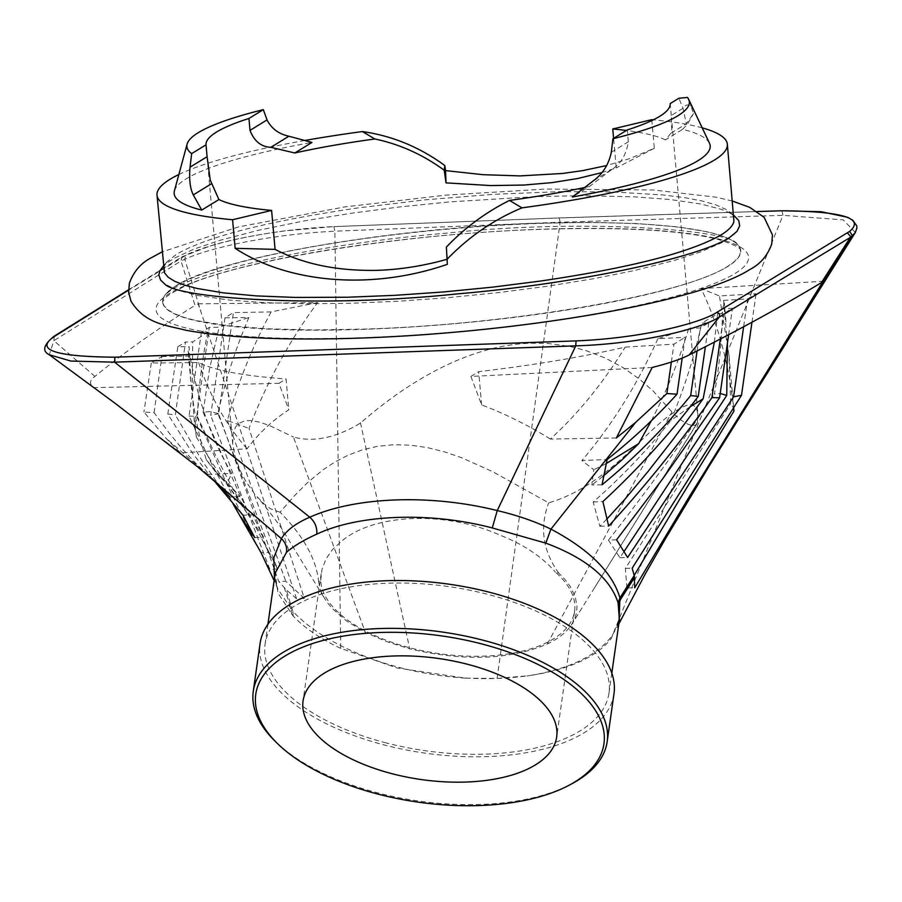 <?xml version="1.0" encoding="UTF-8"?>
<svg xmlns="http://www.w3.org/2000/svg" width="902" height="902" viewBox="0 0 902 902"><rect width="100%" height="100%" fill="white"/><g stroke="black" fill="none" stroke-linecap="round" stroke-linejoin="round"><path stroke-width="0.68" stroke-dasharray="4.51 3.38" d="M709.479 143.204A269.089 43.95 -5.1 0 0 682.611 129.324L665.428 139.878L670.987 133.18L671.787 131.083L671.28 115.479L683.028 108.274C685.306 104.779 687.978 104.091 691.033 106.21L693.503 113.562L686.309 123.777L683.028 108.274L678.89 98.25M687.448 97.427L691.033 106.21M757.173 211.553L559.071 217.98L333.887 226.616C269.608 229.469 209.241 243.495 186.624 254.804L128.546 290.185M593.437 180.761L611.533 169.655C620.666 164.029 626.27 154.749 628.344 141.828L627.285 129.922M447.324 264.342L447.471 259.167L446.885 259.325M671.28 115.479L670.209 103.572M465.455 678.022A173.669 82.905 -171.9 0 0 527.027 675.846L497.103 678.439L465.443 678.157L396.959 667.954L340.742 648.346L334.868 231.194C269.078 234.351 208.114 248.23 184.797 259.269L180.998 261.028L195.024 305.361L198.147 303.805L201.078 312.272L184.797 259.269L185.62 255.052L186.624 254.804M175.766 285.911L168.663 291.042L164.254 296.048L162.619 300.862L163.781 305.417L167.682 309.69L174.357 313.659L183.715 317.267L195.621 320.469L226.673 325.566L266.44 328.768L313.242 329.952L365.468 329.061C511.705 324.573 685.317 294.537 727.576 266.406L734.679 261.287L739.088 256.292L740.722 251.466L739.561 246.9L735.649 242.638L728.974 238.669L719.604 235.05L707.675 231.848L676.613 226.763L636.778 223.549L590.009 222.377L537.874 223.268C391.637 227.744 218.025 257.78 175.766 285.911M735.491 233.088L728.839 238.489L721.397 242.875L700.899 251.805L673.512 260.689L633.971 270.623L594.407 278.571L546.883 286.306L498.456 292.598L448.846 297.592L399.011 301.2L350.81 303.275L305.462 303.76L264.32 302.655L228.781 299.994L197.809 295.495L177.356 290.14L164.705 283.995M162.18 267.432L167.727 262.448L174.537 258.085L193.783 249.177L220.009 240.293L258.333 230.292L303.873 220.979L351.329 213.233L399.834 206.919L449.534 201.913L535.946 196.58L582.185 195.689L634.399 196.828L670.017 199.5L700.955 204.021L721.341 209.365L728.827 212.477L735.04 216.345M163.679 269.98L164.198 266.327L166.926 261.918L176.623 254.172C207.381 236.595 267.68 221.204 357.519 208.001L424.695 199.861L493.123 194.325L559.229 191.675L611.748 191.878L662.97 194.956L684.02 197.572L701.756 200.898L715.782 204.844L725.896 209.354L732.041 214.394L734.025 219.118M702.196 127.847A286.306 46.769 -5.1 0 0 653.352 119.819M651.763 119.673L654.322 148.266L629.675 158.617L606.696 165.54M174.402 190.92A269.089 43.95 174.9 0 1 311.979 142.437M304.763 140.486A286.306 46.769 -5.1 0 0 178.855 174.514M682.611 129.324L687.549 124.036L693.503 113.562M611.533 169.655L589.547 186.432L572.375 196.974M584.97 187.436A233.009 38.064 -5.1 0 0 589.547 186.432M447.471 259.167L446.389 247.058M360.439 422.666L409.722 648.831C463.865 661.549 509.743 659.926 547.334 643.972C558.237 638.751 566.219 632.46 571.304 625.075L574.597 619.099L576.513 612.808L577.021 606.302L575.138 596.346L570.109 586.255L565.069 579.614L558.789 573.165L555.418 572.116A128.084 61.144 -171.9 0 1 569.568 588.814A128.084 61.144 -171.9 0 1 574.585 611.161A128.084 61.144 -171.9 0 1 461.88 655.889A128.084 61.144 -171.9 0 1 325.994 597.417A128.084 61.144 -171.9 0 1 320.706 580.336L318.643 581.576C316.196 558.902 303.331 535.788 280.037 512.223L294.018 496.258L307.571 482.547L323.209 469.694L334.958 461.982L347.935 455.273L362.097 449.951L377.431 446.343L393.689 444.709L410.545 445.171L427.616 447.64L444.551 451.868L461.114 457.506L492.842 471.735L548.675 502.842C606.178 486.234 643.915 432.092 672.148 413.646C682.713 405.799 690.041 403.217 694.134 405.889L696.412 408.403L697.889 413.871L671.528 118.342M571.304 625.075L697.359 422.722L697.889 413.871M697.359 422.722L695.386 425.248L692.048 425.564L687.369 423.963L681.438 420.433L673.174 413.353L653.646 391.524L639.236 378.919L623.023 367.588L605.107 357.97L585.522 350.427L569.816 346.391L547.785 343.448L530.658 343.2C467.687 345.139 406.43 382.831 360.518 423.038C335.927 437.887 313.546 442.544 293.387 436.996L365.355 632.358L386.338 641.525L409.722 648.831M601.724 172.654L616.224 167.941L613.586 138.322M665.428 139.878A233.009 38.064 -5.1 0 0 626.383 130.474M654.322 148.266L616.224 167.941M198.147 303.805L317.651 302.587C289.666 340.189 266.789 382.144 249.02 428.427L304.346 598.398L296.566 598.748L201.078 312.272M465.443 678.157C419.295 674.843 377.769 664.03 340.877 645.719C320.627 635.38 304.628 623.902 292.868 611.297L286.261 589.773L278.718 581.474L218.577 413.781L233.415 312.599L224.993 317.775L210.673 415.315L218.577 413.781M296.566 598.748L286.261 589.773M318.643 581.576L319.906 588.228L322.566 594.948L326.592 601.634L331.936 608.23L346.413 620.892L365.355 632.358M547.334 643.972L671.911 412.034M320.706 580.336L322.07 569.094L326.152 558.62L332.849 549.16L342.05 540.85C374.668 513.339 446.242 510.803 500.249 535.258C523.69 544.481 542.079 556.771 555.418 572.116M558.789 573.165C542.824 550.964 539.452 527.523 548.675 502.842M280.037 512.223L270.42 508.762L263.711 503.587L254.77 494.24L245.694 481.161L240.079 470.224L235.151 456.739L232.705 444.021L233.066 433.58L235.523 427.018L238.692 423.5L244.634 420.884L250.294 420.535L259.246 422.046L269.551 425.564L293.387 436.996M572.251 783.534A178.743 85.318 8.1 0 1 561.021 788.878A178.743 85.318 8.1 0 1 275.121 741.241M613.98 693.841A178.743 85.318 8.1 0 1 456.705 756.259A178.743 85.318 8.1 0 1 267.082 674.662A178.743 85.318 8.1 0 1 260.08 643.476M386.281 742.944A173.669 82.905 8.1 0 1 265.087 644.186A173.669 82.905 8.1 0 1 487.779 594.373A173.669 82.905 8.1 0 1 608.974 693.131A173.669 82.905 8.1 0 1 386.281 742.944M618.964 622.899L616.912 627.781L619.415 619.753L611.082 638.785C595.906 657.659 567.888 670.062 527.005 675.981L527.027 675.846M618.828 623.902L611.804 636.147C596.166 656.306 567.899 669.588 527.005 675.981M340.742 648.346C320.593 638.92 304.741 628.164 293.206 616.089L277.974 593.212L275.2 573.153C274.219 576.085 275.133 581.418 277.951 589.153L274.433 578.565M293.206 616.089L292.868 611.297L277.951 589.153L274.14 580.584M497.103 678.439L560.142 222.219L334.868 231.194L333.887 226.616L559.217 217.923L757.105 211.508M224.993 317.775L248.873 317.527C235.625 348.612 225.297 380.576 217.901 413.443L277.512 569.027L269.202 552.385L261.028 552.599M277.512 569.027L269.867 569.365L210.673 415.315M263.7 558.417L269.867 569.365M214.033 480.36L196.208 463.786L182.238 448.846L169.26 433.129L154.107 412.665L143.937 412.045L166.137 438.361L180.434 452.894L247.103 448.779C258.761 433.231 272.663 420.231 288.809 409.779L278.921 383.339L94.011 387.635C89.106 384.241 89.422 380.509 94.936 376.405C123.687 352.851 157.049 329.162 195.024 305.361M212.511 479.086L191.991 452.466L167.795 414.052L175.349 414.897L185.474 342.027L192.735 341.892L207.719 332.184L201.405 332.252L209.32 327.392L219.152 327.212L248.873 317.527M225.229 494.195L201.98 460.572L175.349 414.897M201.405 332.252L189.025 416.093L211.192 463.03L233.144 504.083M189.025 416.093L196.681 416.307L209.32 327.392M255.661 542.7L227.315 485.186L196.681 416.307M291.594 614.341L291.222 609.481L284.389 587.878M231.284 495.04L166.137 438.361M206.299 459.716L222.061 478.962L239.966 496.483L227.36 482.649L231.746 473.46C211.812 439.815 197.91 400.668 190.051 356.031L188.112 351.34L189.104 346.616L190.773 381.129C193.287 409.068 198.463 435.271 206.299 459.716L215.522 471.926L227.36 482.649M167.795 414.052L177.829 346.729L189.104 346.616M229.897 497.103L239.966 496.483M154.107 412.665L161.808 356.561L151.277 363.032L198.62 362.548C214.405 370.451 243.551 375.92 286.058 378.964L288.809 409.779M198.62 362.548C210.189 396.587 226.346 425.327 247.103 448.779M115.411 403.544L180.434 452.894M278.921 383.339L286.058 378.964M317.651 302.587L271.13 311.9L233.415 312.599M177.829 346.729L185.474 342.027M161.808 356.561L190.051 356.031M271.13 311.9C252.673 346.041 238.083 382.245 227.372 420.501L249.02 428.427M217.901 413.443L209.659 411.594L203.097 412.259L209.399 369.583L219.152 327.212M203.097 412.259L238.545 491.94L255.525 526.768L269.202 552.385M254.759 537.558L263.519 537.141L252.74 514.952L242.965 515.166M263.519 537.141L247.013 513.125L231.464 486.257L215.736 455.657L197.459 416.679L195.757 420.591L195.012 425.383L196.32 436.951L193.738 414.379L192.16 388.886L192.735 341.892M196.32 436.951L212.004 462.613L225.568 482.525L240.417 501.557L252.74 514.952M207.719 332.184C201.879 360.631 198.451 388.796 197.459 416.679M151.277 363.032L143.937 412.045M207.471 474.351L231.746 473.46M94.936 376.405L53.894 340.697L180.998 261.028L181.911 256.867L182.903 256.608M855.378 232.445L843.19 219.885L782.959 215.352L560.142 222.219L559.217 217.923M54.165 336.198L53.894 340.697L49.238 354.734M781.899 210.775L782.959 215.352L611.082 638.785M727.407 343.312L723.551 300.389L724.329 303.004L722.525 308.777C722.209 336.863 719.48 365.333 714.35 394.185L720.224 393.43M723.551 300.389L747.611 298.945L743.631 326.783M616.585 539.791L608.478 540.151L619.899 557.684L624.207 551.302M619.899 557.684L627.612 557.481M652.202 367.464L470.889 376.427L478.669 371.658C533.386 365.197 582.218 357.012 625.176 347.101L673.941 344.169L685.182 337.269L682.194 358.105M651.447 420.569C666.544 391.434 678.924 360.8 688.621 328.655L657.885 338.69L685.182 337.269M688.621 328.655L700.369 327.945L708.803 322.769L701.779 323.13C694.405 356.47 684.111 388.897 670.885 420.422L689.974 406.836M714.361 342.174L717.631 313.828L701.779 323.13M717.631 313.828L723.99 313.445L732.435 308.27L722.525 308.777M747.611 298.945L756.056 293.759L719.435 295.957L728.963 354.993L730.71 403.577L733.461 407.986M733.946 411.143C729.391 365.569 718.454 324.72 701.147 288.595L719.435 295.957M701.147 288.595L823.143 281.277M616.314 437.989L550.344 439.048C578.329 413.454 603.269 382.798 625.176 347.101M470.889 376.427L481.634 404.93C504.838 413.668 527.738 425.034 550.344 439.048M608.478 540.151C645.787 492.515 681.078 443.863 714.35 394.185M728.636 334.743L732.435 308.27M723.99 313.445L720.315 339.096M606.674 519.27L599.853 526.261L593.178 502.031C621.782 476.887 647.681 449.681 670.885 420.422M708.803 322.769L705.364 346.774M697.066 350.979L700.369 327.945M602.04 484.814L591.859 484.972L593.798 469.728L581.88 460.55L607.125 459.501M657.885 338.69C637.308 384.568 611.973 425.192 581.88 460.55M605.761 463.831L593.798 469.728M671.37 362.029L673.941 344.169M481.634 404.93L478.669 371.658M602.931 476.403L591.859 484.972M593.178 502.031L602.897 501.568M599.853 526.261L608.658 526.069M634.196 575.386L626.89 587.98L634.737 587.777M626.89 587.98L625.39 568.384L730.71 403.577M625.39 568.384L632.167 568.204M751.964 322.273L756.056 293.759M304.346 598.398L285.799 581.294L278.718 581.474M227.372 420.501L285.799 581.294M363.968 337.698A297.412 48.584 -5.1 0 0 532.045 323.536A297.412 48.584 -5.1 0 0 748.559 258.513A297.412 48.584 -5.1 0 0 540.681 229.266A297.412 48.584 -5.1 0 0 169.531 293.477A297.412 48.584 -5.1 0 0 363.968 337.698M611.319 152.28L628.344 141.828M162.676 302.283A290.173 47.4 -5.1 0 0 365.479 329.264A290.173 47.4 -5.1 0 0 740.722 250.587A290.173 47.4 -5.1 0 0 537.896 223.47A290.173 47.4 -5.1 0 0 162.653 302.147A290.173 47.4 -5.1 0 0 162.676 302.283M670.987 133.18L686.309 123.777M740.7 250.384L740.722 250.587C738.264 251.173 749.28 249.335 717.485 239.222C680.491 230.1 621.433 226.819 540.298 229.379C402.777 233.607 238.275 260.362 183.85 286.689C160.951 298.404 165.855 298.539 163.251 300.558L162.642 301.945M736.787 243.585C729.583 230.224 586.92 218.137 446.84 233.122C322.014 243.563 200.684 270.194 171.211 290.027L165.291 294.548M166.926 261.918L163.33 266.101M323.491 596.707L282.439 529.643C273.25 516.474 264.805 505.582 257.104 496.968M696.806 423.917L592.975 590.28M581.79 608.252L572.229 623.654M321.168 573.706L303.061 700.967M608.974 693.131L611.815 673.163M205.814 472.873L206.434 473.426M262.042 539.283L272.427 559.781M231.228 490.124L247.013 513.125M195.125 429.938L193.738 414.379M181.911 256.867L210.346 245.885C229.367 240.124 253.676 235.174 283.262 231.047L334.022 226.571M128.546 289.779L182.069 256.788M726.009 321.901L724.329 303.004M733.653 407.67L728.963 354.993M190.773 381.129L188.112 351.34M217.506 474.046L221.509 478.353M574.585 611.161L556.669 737.069M232.705 444.021L207.347 159.733M729.402 211.756L733.676 215.228M265.087 644.186L267.928 624.218M732.413 201.045L715.895 197.166L653.476 189.984L545.304 189.07L445.926 195.125L345.049 206.874L238.602 226.864L162.067 251.906"/><path stroke-width="1.35" d="M688.677 99.355A252.233 41.199 174.9 0 0 687.448 97.427L678.89 98.25L670.209 103.572A233.009 38.064 -5.1 0 1 627.285 129.922L612.92 138.739L611.319 152.28C608.76 164.344 602.795 173.838 593.437 180.761L572.375 196.974A269.089 43.95 -5.1 0 0 709.479 143.204L688.677 99.355A252.233 41.199 174.9 0 1 612.92 138.739M128.546 290.185L55.45 335.803C33.802 349.502 53.624 356.64 114.892 357.192L576.051 340.9C640.668 338.295 699.67 323.547 716.763 312.419L849.661 231.374C865.108 218.194 842.524 211.327 781.899 210.775L757.173 211.553M275.076 249.369L235.129 248.321L232.581 219.738L271.603 210.425L275.076 249.369C303.557 264.241 337.912 271.22 378.141 270.329C401.119 269.45 424.233 265.729 447.471 259.167M235.129 248.321C287.512 282.687 370.316 290.918 447.324 264.342L446.389 247.058C464.834 227.766 485.874 212.218 509.506 200.424A233.009 38.064 -5.1 0 0 584.97 187.436M274.433 578.565L273.813 557.752L281.39 538.641C286.486 530.32 295.946 523.171 309.792 517.207C355.602 496.619 430.818 493.958 497.25 510.577L575.769 345.861C642.393 343.786 701.632 328.497 719.165 317.177L850.361 237.361L850.676 236.606L847.609 233.111M128.546 289.779L54.176 336.187C43.521 344.846 41.875 351.036 49.238 354.734L70.886 361.059L114.61 362.164L575.769 345.861L576.051 340.9M733.676 215.228L738.794 220.674L739.674 225.838L737.035 231.329L729.898 237.26C700.606 256.946 580.663 283.397 456.66 293.951C318.102 308.563 176.848 298.269 164.705 283.995L160.601 280.06L158.842 274.963L159.823 270.927L163.33 266.101M509.506 200.424L521.954 207.855A286.306 46.769 -5.1 0 0 533.51 206.254A286.306 46.769 -5.1 0 0 727.35 144.275L733.912 221.306C733.067 225.635 728.793 230.179 721.081 234.926C690.312 252.504 630.013 267.894 540.185 281.097L492.717 287.129L443.761 291.932L395.211 295.315L347.98 297.22L295.597 297.446L256.63 295.912L223.482 292.879L196.895 288.414L184.448 285.1L174.875 281.368L168.178 277.241L164.446 272.754L157.004 195.136A286.306 46.769 -5.1 0 0 232.581 219.738M727.35 144.275A286.306 46.769 -5.1 0 0 702.196 127.847M653.352 119.819A286.306 46.769 -5.1 0 0 651.763 119.673L612.751 128.986L613.586 138.322M187.12 144.083L174.402 190.92A269.089 43.95 174.9 0 0 201.744 210.076L193.276 194.911C190.063 188.428 188.98 179.182 190.051 167.163L207.088 156.722L206.017 144.816L191.652 153.622A252.233 41.199 174.9 0 1 187.12 144.083A252.233 41.199 174.9 0 1 263.316 109.649L248.952 118.466L250.012 130.373C254.195 141.186 261.14 146.834 270.814 147.319L294.796 152.979A233.009 38.064 -5.1 0 1 374.849 138.976L362.401 131.557A286.306 46.769 -5.1 0 0 350.844 133.158A286.306 46.769 -5.1 0 0 304.763 140.486M362.401 131.557C392.167 135.774 419.644 147.105 444.821 165.54L445.543 170.602L483.055 174.684L520.093 175.913L562.487 173.466L582.388 170.67L606.696 165.54M207.088 156.722L210.267 180.208L218.927 199.534A233.009 38.064 -5.1 0 0 271.603 210.425M263.316 109.649L267.037 119.921C271.446 128.58 278.741 134.015 288.911 136.225L311.979 142.437L294.796 152.979M191.652 153.622L190.051 167.163M178.855 174.514A286.306 46.769 -5.1 0 0 157.004 195.136M201.744 210.076L218.927 199.534M445.543 170.602L446.028 182.869L490.553 185.564L523.87 185.057L551.911 182.644L577.708 178.517L601.724 172.654M626.383 130.474A233.009 38.064 -5.1 0 0 612.751 128.986M374.849 138.976C399.699 144.185 422.824 154.603 444.212 170.219L444.821 165.54M446.028 182.869L444.212 170.219M248.952 118.466A233.009 38.064 -5.1 0 0 206.017 144.816M521.954 207.855C493.507 219.772 468.488 236.989 446.885 259.505M551.641 714.711A128.084 61.144 -171.9 0 0 415.766 656.239A128.084 61.144 -171.9 0 0 303.061 700.967A128.084 61.144 -171.9 0 0 308.078 723.325A128.084 61.144 -171.9 0 0 443.964 781.797A128.084 61.144 -171.9 0 0 556.669 737.069A128.084 61.144 -171.9 0 0 551.641 714.711M597.056 713.11A175.845 83.942 8.1 0 1 569.602 784.966A175.845 83.942 8.1 0 1 558.552 790.22A175.845 83.942 8.1 0 1 277.275 743.361A175.845 83.942 8.1 0 1 262.662 724.926A175.845 83.942 8.1 0 1 379.934 632.505A175.845 83.942 8.1 0 1 597.056 713.11M277.275 743.361L275.121 741.241A178.743 85.318 8.1 0 1 260.272 722.513L260.272 722.513A178.743 85.318 8.1 0 1 253.27 691.315A178.743 85.318 8.1 0 1 410.545 628.897A178.743 85.318 8.1 0 1 600.168 710.494A178.743 85.318 8.1 0 1 607.17 741.692A178.743 85.318 8.1 0 1 572.251 783.534L569.602 784.966M253.27 691.315L260.08 643.476A178.743 85.318 8.1 0 1 417.355 581.057A178.743 85.318 8.1 0 1 606.978 662.654A178.743 85.318 8.1 0 1 613.98 693.841L607.17 741.692M49.238 354.734L115.411 403.544L197.437 466.661L281.39 538.641C285.506 542.553 287.197 547.119 286.475 552.351C293.5 546.172 303.613 540.106 316.805 534.142C359.041 514.151 430.265 511.637 492.267 527.941L545.789 543.128C585.95 558.146 610.045 578.035 618.084 602.795L619.415 619.764M492.267 527.941L497.25 510.577C517.263 515.29 535.157 521.469 550.93 529.124L545.789 543.128M705.364 346.774L698.249 396.406L690.684 395.561C664.458 427.954 634.918 457.709 602.04 484.814L607.125 459.501C632.415 439.511 655.72 417.739 677.03 394.185L666.86 393.554L635.684 422.339L550.93 529.124C589.389 549.555 612.39 572.466 619.933 597.857L618.964 622.899M618.084 602.795L619.933 597.857L634.219 575.51L634.737 587.777L689.184 496.855L823.143 281.277L821.418 282.63C781.763 306.522 737.701 330.617 689.207 354.914C681.078 359.12 668.743 363.303 652.202 367.464L616.314 437.989L635.684 422.339M267.928 624.218L275.2 573.153L286.475 552.351M233.144 504.083L261.028 552.599L274.14 580.584M212.511 479.086L229.897 497.103L214.033 480.36M240.845 516.891L254.759 537.558L242.965 515.166L215.86 482.886M849.661 231.374L852.401 235.67L850.361 237.361L821.418 282.63M812.533 298.224L852.401 235.67L855.378 232.445L856.9 228.071L856.697 225.737L852.796 220.235L847.654 217.303L821.226 211.699L781.899 210.775M634.219 575.51L632.167 568.204L741.5 395.29L733.585 396.824L627.612 557.481L616.585 539.791L663.004 478.398L719.593 397.816L711.926 397.602C680.638 442.273 646.215 485.084 608.658 526.069L602.897 501.568C638.12 468.961 669.904 433.907 698.249 396.406M720.224 393.43L726.741 395.448L727.407 343.312M743.631 326.783L733.585 396.824M624.207 551.302L726.741 395.448M719.593 397.816L728.636 334.743M720.315 339.096L711.926 397.602M689.974 406.836L703.12 398.808L714.361 342.174M703.12 398.808L672.791 439.759L647.613 472.028L624.534 499.652L606.674 519.27M690.684 395.561L697.066 350.979M682.194 358.105L677.03 394.185M651.447 420.569L638.695 443.66L605.761 463.831M666.86 393.554L671.37 362.029M638.695 443.66L621.929 459.896L602.931 476.403M733.461 407.986L733.946 411.143L679.68 499.28L634.196 575.386M741.5 395.29L751.964 322.273M316.805 534.142C317.267 527.467 314.933 521.818 309.792 517.207L114.61 362.164L114.892 357.192M193.276 194.911L211.361 183.805M250.012 130.373L267.037 119.921M270.814 147.319L288.911 136.225M634.568 577.46L620.384 599.717L618.569 604.588M54.176 336.187L55.45 335.803M716.763 312.419C719.424 313.084 720.224 314.674 719.165 317.177L689.207 354.914M782.226 210.775L757.105 211.508M732.413 201.045L749.742 207.37L764.152 217.337L772.45 234.937L771.729 244.025C767.501 255.728 760.161 264.241 749.72 269.574C697.708 303.049 513.666 333.266 356.245 338.205C283.634 340.482 226.74 337.81 185.575 330.188C166.396 325.137 145.087 324.122 130.937 301.099L128.659 292.349L129.369 283.251C133.609 271.558 140.938 263.046 151.378 257.713L162.067 251.906M611.815 673.163L619.415 619.753M618.828 623.902L645.437 573.672L665.326 538.979L709.603 465.353L855.378 232.445M733.924 410.613L733.653 407.67"/></g></svg>
